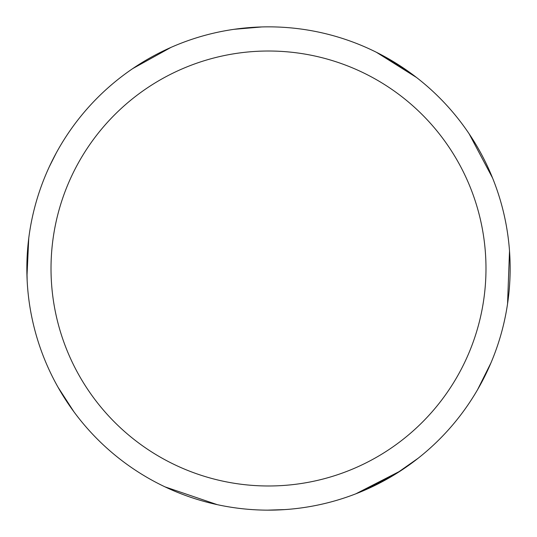<?xml version="1.0" encoding="UTF-8"?>
<svg xmlns="http://www.w3.org/2000/svg" width="537" height="537" viewBox="0 0 537 537"><rect width="100%" height="100%" fill="white"/><g stroke="black" fill="none" stroke-linecap="round" stroke-linejoin="round"><path stroke-width="0.81" d="M268.5 26.85A241.65 241.65 0 0 1 510.15 268.5A241.65 241.65 0 0 1 268.5 510.15A241.65 241.65 0 0 1 26.85 268.5A241.65 241.65 0 0 1 268.5 26.85M268.5 51.015A217.485 217.485 0 0 1 485.985 268.5A217.485 217.485 0 0 1 268.5 485.985A217.485 217.485 0 0 1 51.015 268.5A217.485 217.485 0 0 1 268.5 51.015M382.458 55.405L414.504 75.945M400.582 470.862L355.843 493.812M284.892 509.593L267.406 510.15M418.148 458.236L396.064 473.735L362.26 491.221M376.464 52.311L416.551 77.509M469.13 133.807L492.543 177.955M509.512 250.927L507.552 303.814M490.999 362.79L477.594 389.64M217.331 504.673L165.034 486.878M73.891 411.751L58.003 387.19M27.152 280.596L26.87 265.204M49.424 166.517L56.251 152.978M132.793 68.555L170.974 47.404M234.065 29.313L261.821 26.944M26.978 276.36L28.743 238.341"/></g></svg>

